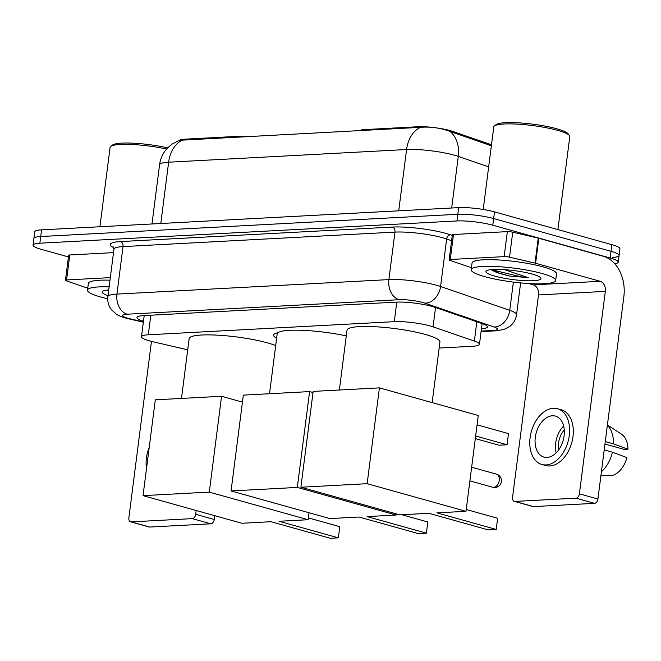 <?xml version="1.0" encoding="UTF-8"?>
<svg xmlns="http://www.w3.org/2000/svg" width="661" height="661" viewBox="0 0 661 661"><rect width="100%" height="100%" fill="white"/><g stroke="black" fill="none" stroke-linecap="round" stroke-linejoin="round"><path stroke-width="0.99" d="M439.152 348.05L472.648 346.265A25.548 4.173 -172.7 0 0 479.456 344.331A25.548 4.173 -172.7 0 0 474.358 341.084L433.054 326.84A25.548 4.173 -172.7 0 0 430.096 325.923A25.548 4.173 -172.7 0 0 394.278 321.667L148.295 334.788A25.548 4.173 -172.7 0 0 141.495 336.722A25.548 4.173 -172.7 0 0 153.03 341.77L187.716 349.834M435.839 127.804A22.986 3.751 7.3 0 1 450.034 130.589A22.986 3.751 7.3 0 1 452.694 131.407L488.834 143.867A22.986 3.751 7.3 0 1 491.47 144.941M491.313 146.188A29.803 23.102 -71 0 0 490.602 145.552L447.596 130.564C438.483 127.647 429.443 126.573 420.487 127.342L179.354 140.306A22.986 3.751 7.3 0 1 185.047 139.165L239.736 136.249A8.519 1.388 -172.7 0 1 246.776 136.687M276.637 338.168A41.296 6.742 7.3 0 1 273.571 335.061A41.296 6.742 7.3 0 1 278.025 332.673M363.005 130.49L363.104 129.672L417.802 126.755A22.986 3.751 7.3 0 1 432.715 127.424M363.104 129.672A8.519 1.388 -172.7 0 0 360.84 130.316L360.799 130.605M68.438 256.931L41.106 249.296A25.548 4.173 7.3 0 1 33.05 245.132L33.901 238.464A25.548 4.173 7.3 0 1 40.709 236.531L457.817 214.288A25.548 4.173 7.3 0 1 493.635 218.543L611.028 251.337A25.548 4.173 7.3 0 1 619.084 255.51L619.935 248.842A25.548 4.173 7.3 0 0 611.879 244.677L494.494 211.884A25.548 4.173 7.3 0 0 458.668 207.628L41.56 229.863A25.548 4.173 7.3 0 0 34.76 231.796L33.901 238.464A25.548 4.173 7.3 0 1 40.709 236.531L457.817 214.288A25.548 4.173 7.3 0 1 493.635 218.543L611.028 251.337A25.548 4.173 7.3 0 1 619.084 255.51A25.548 4.173 7.3 0 1 612.276 257.443M481.439 328.823A25.548 4.173 -172.7 0 0 487.463 326.931A25.548 4.173 -172.7 0 0 482.365 323.683L434.872 307.299A25.548 4.173 -172.7 0 0 431.914 306.39A25.548 4.173 -172.7 0 0 396.096 302.135L143.759 315.586A25.548 4.173 -172.7 0 0 136.959 317.52A25.548 4.173 -172.7 0 0 143.478 321.238M33.05 245.132A25.548 4.173 7.3 0 1 39.85 243.198L456.966 220.956A25.548 4.173 7.3 0 1 492.784 225.211L610.177 258.005A25.548 4.173 7.3 0 1 618.225 262.177A25.548 4.173 7.3 0 1 614.804 263.772M497.146 271.117A34.058 5.561 7.3 0 1 491.272 269.655M450.281 259.5A4.255 0.694 -172.7 0 0 449.15 259.823L452.347 234.829A4.255 0.694 7.3 0 1 453.479 234.506L450.281 259.5L504.145 256.625L507.351 231.631A4.255 0.694 7.3 0 1 512.738 232.193L538.236 238.117A4.255 0.694 7.3 0 1 538.814 238.266L603.419 256.311A34.058 25.052 -93.1 0 1 623.86 296.549L597.924 499.022A4.255 2.801 105.6 0 1 594.512 503.343L575.979 498.171A4.255 2.801 -74.4 0 0 579.391 493.85L605.327 291.369A8.519 6.263 86.9 0 0 600.213 281.305L535.617 263.26A4.255 0.694 -172.7 0 0 535.03 263.111L509.54 257.187A4.255 0.694 -172.7 0 0 504.145 256.625M453.479 234.506L507.351 231.631M528.519 283.511L533.386 284.874A8.519 6.263 86.9 0 1 538.5 294.93L512.556 497.411A4.255 2.801 -74.4 0 0 514.291 501.36A4.255 2.801 -74.4 0 0 514.902 501.426L533.444 506.599L594.512 503.343M533.444 506.599A4.255 2.801 105.6 0 1 532.832 506.533L514.291 501.36M514.902 501.426L575.979 498.171M449.15 259.823A4.255 0.694 -172.7 0 0 449.992 260.368L468.294 266.672A4.255 0.694 -172.7 0 0 468.781 266.821L471.467 267.573M547.027 457.429A21.284 13.997 -74.4 0 0 563.726 438.111A21.284 13.997 -74.4 0 0 555.422 416.1A21.284 13.997 -74.4 0 0 552.365 415.769A21.284 13.997 -74.4 0 0 535.674 435.095A21.284 13.997 -74.4 0 0 543.97 457.098A21.284 13.997 -74.4 0 0 547.027 457.429M604.972 444.01L624.405 449.447L627.95 449.257L613.507 443.862L605.286 441.565M541.904 464.485L545.614 465.518A28.952 19.037 -74.4 0 0 549.778 465.964A28.952 19.037 -74.4 0 0 572.476 439.689A28.952 19.037 -74.4 0 0 561.189 409.754L557.487 408.713A28.952 19.037 -74.4 0 0 553.323 408.267A28.952 19.037 -74.4 0 0 530.618 434.55A28.952 19.037 -74.4 0 0 541.904 464.485A28.952 19.037 -74.4 0 0 546.069 464.931A28.952 19.037 -74.4 0 0 568.774 438.648A28.952 19.037 -74.4 0 0 557.487 408.713M613.507 443.862A28.101 18.475 -74.4 0 0 607.368 425.296M627.95 449.257A22.135 14.559 -74.4 0 0 621.406 434.128L607.409 424.982M600.89 475.862L607.12 475.54M605.187 444.076A17.029 11.196 -74.4 0 0 604.914 444.489M601.427 471.673A28.101 18.475 -74.4 0 0 612.441 452.19L626.884 457.586A22.135 14.559 -74.4 0 1 612.871 475.309L600.907 475.78M604.22 449.893L612.441 452.19M564.263 429.981A17.029 11.196 -74.4 0 0 558.727 449.819M563.643 426.031A21.284 13.997 -74.4 0 0 556.141 452.868M483.208 209.463L493.784 126.895A38.313 6.255 7.3 0 1 494.436 125.937L496.312 124.532A36.611 5.982 7.3 0 1 520.694 122.963A36.611 5.982 7.3 0 1 556.777 128.779A36.611 5.982 7.3 0 1 567.948 133.704L569.402 135.538A38.313 6.255 7.3 0 1 569.799 136.637L557.892 229.59M494.436 125.937A38.313 6.255 7.3 0 1 519.959 124.301A38.313 6.255 7.3 0 1 557.719 130.382A38.313 6.255 7.3 0 1 569.402 135.538M484.629 276.62A42.577 6.957 7.3 0 1 471.202 269.68A42.577 6.957 7.3 0 1 496.998 266.581A42.577 6.957 7.3 0 1 542.235 273.547A42.577 6.957 7.3 0 1 555.661 280.495A42.577 6.957 7.3 0 1 529.866 283.594A42.577 6.957 7.3 0 1 484.629 276.62M471.202 269.68L472.053 263.012A42.577 6.957 7.3 0 1 497.849 259.913A42.577 6.957 7.3 0 1 543.094 266.887A42.577 6.957 7.3 0 1 556.512 273.828L555.661 280.495M532.212 274.084A27.762 4.536 7.3 0 1 540.681 277.818A27.762 4.536 7.3 0 1 526.222 280.727A27.762 4.536 7.3 0 1 494.651 276.083A27.762 4.536 7.3 0 1 486.372 270.861A27.762 4.536 7.3 0 1 504.855 269.671A27.762 4.536 7.3 0 1 532.212 274.084M491.924 270.2L497.287 272.745L509.424 276.009L528.246 277.645L504.351 269.638M491.511 269.878L496.907 272.415L509.424 276.009M493.271 269.457L497.08 271.093L521.116 276.81L528.246 277.645M339.349 390.007L347.017 330.153A46.832 7.651 7.3 0 1 375.382 326.749A46.832 7.651 7.3 0 1 425.155 334.408A46.832 7.651 7.3 0 1 439.92 342.051L432.162 402.607M428.84 513.291L488.149 529.866L496.213 529.436L436.904 512.862L465.997 511.308L367.144 483.695L300.887 487.231L399.74 514.845L428.84 513.291M497.65 518.265L496.213 529.436L497.65 518.265L466.228 509.491M300.887 487.231L313.165 391.403L379.414 387.875L478.275 415.488L465.997 511.308M379.414 387.875L367.144 483.695M477.077 424.833L508.491 433.608L507.061 444.77L508.491 433.608M475.647 435.996L507.061 444.77L498.997 445.2L475.317 438.59M181.486 398.426L189.153 338.564A46.832 7.651 7.3 0 1 217.527 335.16A46.832 7.651 7.3 0 1 267.292 342.828A46.832 7.651 7.3 0 1 275.687 345.612M270.977 521.711L330.293 538.277L338.358 537.847L279.049 521.281L308.142 519.728L209.289 492.115L143.032 495.643L241.885 523.264L270.977 521.711M339.787 526.685L338.358 537.847L339.787 526.685L308.373 517.91M309.034 512.729L308.142 519.728M143.032 495.643L155.31 399.822L221.559 396.286L209.289 492.115M242.438 402.119L221.559 396.286M269.523 393.733L277.19 333.871A46.832 7.651 7.3 0 1 346.273 335.912M359.014 517.018L418.322 533.584L426.395 533.154L367.078 516.588L396.17 515.035L297.318 487.421L231.061 490.949L329.922 518.571L359.014 517.018M427.824 521.992L426.395 533.154L427.824 521.992L401.838 514.729M396.319 513.886L396.17 515.035M231.061 490.949L243.339 395.129L309.596 391.593L297.318 487.421M313.017 392.551L309.596 391.593M108.677 290.419A34.058 5.561 7.3 0 1 107.578 290.113M66.579 279.958A4.255 0.694 -172.7 0 0 65.447 280.281L68.653 255.286A4.255 0.694 7.3 0 1 69.785 254.964L66.579 279.958L110.313 277.628M69.785 254.964L113.518 252.626M214.718 515.671L214.23 519.488A4.255 2.801 105.6 0 1 210.818 523.801L192.277 518.629A4.255 2.801 -74.4 0 0 195.689 514.308L196.185 510.49M151.468 341.39L128.862 517.869A4.255 2.801 -74.4 0 0 130.597 521.818A4.255 2.801 -74.4 0 0 131.209 521.884L149.741 527.057L210.818 523.801M149.741 527.057A4.255 2.801 105.6 0 1 149.13 526.991L130.597 521.818M131.209 521.884L192.277 518.629M65.447 280.281A4.255 0.694 -172.7 0 0 66.298 280.826L84.591 287.13A4.255 0.694 -172.7 0 0 85.087 287.287L87.773 288.031M149.212 447.365A28.952 19.037 -74.4 0 0 146.486 468.682M99.918 226.756L110.09 147.353A38.313 6.255 7.3 0 1 110.742 146.395L112.618 144.99A36.611 5.982 7.3 0 1 167.654 147.866M110.742 146.395A38.313 6.255 7.3 0 1 166.605 149.022M107.735 298.789A42.577 6.957 7.3 0 1 100.926 297.078A42.577 6.957 7.3 0 1 87.508 290.138A42.577 6.957 7.3 0 1 109.131 286.857M87.508 290.138L88.359 283.47A42.577 6.957 7.3 0 1 109.99 280.19M108.007 295.649A27.762 4.536 7.3 0 1 102.678 291.319A27.762 4.536 7.3 0 1 108.734 289.972M107.817 290.336L108.627 290.823M435.533 307.53L433.054 326.84M452.694 131.407L452.554 132.506M239.629 137.067L239.736 136.249M185.047 139.165L184.94 139.983M488.834 143.867L488.694 144.966M417.802 126.755L417.694 127.573M396.79 302.102L394.278 321.667M476.829 321.775L474.358 341.084M150.807 315.214L148.295 334.788M488.661 166.886L458.28 156.409A34.058 5.561 -172.7 0 0 454.338 155.186A34.058 5.561 -172.7 0 0 406.581 149.518A29.803 21.92 -93.1 0 1 420.487 127.342M450.232 131.58A29.803 23.102 -71 0 1 458.28 156.409L451.67 208M182.552 140.025A29.803 21.92 86.9 0 0 168.638 162.201A34.058 5.561 -172.7 0 0 159.574 164.779L151.989 223.98M398.723 210.818L406.581 149.518L168.638 162.201L160.788 223.509M41.56 229.863L39.85 243.198M458.668 207.628L456.966 220.956M494.494 211.884L492.784 225.211M611.879 244.677L610.177 258.005M481.15 331.103L492.99 330.467A17.029 2.784 -172.7 0 0 494.131 327.013L424.949 303.159A17.029 2.784 -172.7 0 0 422.974 302.548A17.029 2.784 -172.7 0 0 399.095 299.714L127.168 314.215A17.029 2.784 -172.7 0 0 128.003 318.28A17.029 2.784 -172.7 0 0 130.324 318.866L143.387 321.907M130.324 318.866A17.029 8.857 -76.9 0 1 128.606 318.792L125.557 318.015C121.26 316.743 118.22 315.479 116.435 314.223L111.461 309.728C108.536 305.861 107.338 301.507 107.875 296.673A34.058 5.561 7.3 0 1 116.947 294.095L388.875 279.595A34.058 5.561 7.3 0 1 436.632 285.271A34.058 5.561 7.3 0 1 440.573 286.486L446.662 238.993A34.058 5.561 -172.7 0 0 442.721 237.778A34.058 5.561 -172.7 0 0 394.964 232.102L123.029 246.603A34.058 5.561 -172.7 0 0 113.965 249.172L113.403 247.016M113.799 247.693A38.313 6.255 7.3 0 1 120.476 241.571L392.403 227.07A4.255 3.131 -93.1 0 1 394.964 232.102L388.875 279.595A17.029 12.526 86.9 0 0 399.095 299.714M392.403 227.07A38.313 6.255 7.3 0 1 446.134 233.457A38.313 6.255 7.3 0 1 450.571 234.829L452.273 235.415M424.949 303.159A17.029 13.203 -71 0 0 440.573 286.486L509.755 310.34L513.374 282.09M494.131 327.013A17.029 13.203 -71 0 0 509.755 310.34A34.058 5.561 7.3 0 1 516.555 314.677L520.628 282.891M451.595 240.695L446.662 238.993A4.255 3.297 109 0 1 450.571 234.829M127.168 314.215A17.029 12.526 86.9 0 1 116.947 294.095L123.029 246.603A4.255 3.131 -93.1 0 0 120.476 241.571M492.99 330.467A17.029 12.526 86.9 0 0 496.031 330.814L503.872 329.5L509.805 326.402C513.605 323.394 515.853 319.486 516.555 314.677M538.5 294.93L605.327 291.369M533.386 284.874L600.213 281.305M538.814 238.266L535.617 263.26M579.391 493.85L597.924 499.022M535.03 263.111L538.236 238.117M512.738 232.193L509.54 257.187M498.303 271.531A34.909 5.701 7.3 0 1 491.577 269.928M499.22 480.456A6.808 4.478 -74.4 0 0 496.444 474.135A6.808 6.808 0 0 1 494.973 487.504A6.808 6.808 0 0 1 492.784 487.264A6.808 4.478 -74.4 0 0 493.759 487.364A6.808 4.478 -74.4 0 0 499.22 480.456M195.689 514.308L214.23 519.488M108.652 290.592A34.909 5.701 7.3 0 1 107.875 290.386M482.109 323.593L479.456 344.331M144.205 315.561L141.495 336.722M179.354 140.306L171.893 144.197L167.836 147.684C163.234 152.476 160.474 158.177 159.574 164.779M618.225 262.177L619.084 255.51M107.875 296.673L113.965 249.172M481.084 331.607L496.031 330.814M128.606 318.792L143.354 322.221M471.648 467.211L496.444 474.135M469.897 480.869L492.784 487.264"/></g></svg>
